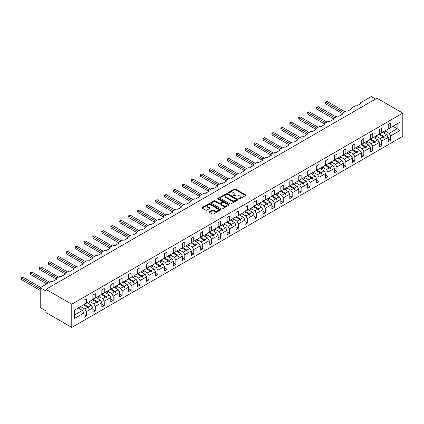 <?xml version="1.0" encoding="UTF-8"?>
<svg xmlns="http://www.w3.org/2000/svg" width="424" height="424" viewBox="0 0 424 424"><rect width="100%" height="100%" fill="white"/><g stroke="black" fill="none" stroke-linecap="round" stroke-linejoin="round"><path stroke-width="0.64" d="M238.792 198.957A0.557 0.323 0 0 0 239.581 198.957L245.565 195.506A0.795 0.461 0 0 0 245.798 195.178A0.795 0.461 0 0 0 245.565 194.855L235.431 189.003A0.795 0.461 0 0 0 234.302 189.003L228.319 192.459A0.557 0.323 0 0 0 229.108 192.909L229.882 192.464A2.549 1.473 0 0 1 233.486 192.464L234.329 192.952A2.549 1.473 0 0 1 235.076 193.991A2.549 1.473 0 0 1 234.329 195.035L233.555 195.48A0.557 0.323 0 0 0 234.345 195.936L235.119 195.491A2.549 1.473 0 0 1 238.723 195.491L239.571 195.978A2.549 1.473 0 0 1 240.313 197.017A2.549 1.473 0 0 1 239.571 198.056L238.792 198.506A0.557 0.323 0 0 0 238.792 198.957L238.792 198.506M209.583 211.698A0.795 0.461 0 0 0 209.35 212.021A0.795 0.461 0 0 0 209.583 212.345L212.424 213.988A0.795 0.461 0 0 0 213.553 213.988L220.194 210.15A0.795 0.461 0 0 0 220.427 209.827A0.795 0.461 0 0 0 220.194 209.504L210.06 203.647A0.795 0.461 0 0 0 208.931 203.647L202.29 207.484A0.795 0.461 0 0 0 202.057 207.813A0.795 0.461 0 0 0 202.29 208.136L205.725 210.119A0.795 0.461 0 0 0 206.848 210.119L209.695 208.476A0.795 0.461 0 0 0 209.928 208.152A0.795 0.461 0 0 0 209.695 207.829L207.988 206.843A2.131 1.23 0 0 1 207.368 205.974A2.131 1.23 0 0 1 208.682 204.84A2.131 1.23 0 0 1 211.004 205.105L217.676 208.958A2.131 1.23 0 0 1 218.302 209.827A2.131 1.23 0 0 1 216.987 210.961A2.131 1.23 0 0 1 214.666 210.696L213.553 210.055A0.795 0.461 0 0 0 212.424 210.055L209.583 211.698L209.583 212.345L212.424 210.717L212.424 210.055M402.8 113.129L71.773 304.246L71.773 327.434L402.8 136.316L402.8 113.129L376.984 98.225L45.956 289.343L45.956 290.996L40.216 287.684L50.657 281.658A1.219 0.705 180 0 1 52.38 281.658L56.514 279.273A1.219 0.705 0 0 1 56.154 278.775A1.219 0.705 0 0 1 56.514 278.276L59.609 276.49A1.219 0.705 180 0 1 61.332 276.49L65.46 274.105A1.219 0.705 0 0 1 65.105 273.607A1.219 0.705 0 0 1 65.46 273.109L68.561 271.323A1.219 0.705 180 0 1 70.278 271.323L74.412 268.938A1.219 0.705 0 0 1 74.057 268.44A1.219 0.705 0 0 1 74.412 267.942L77.507 266.155A1.219 0.705 180 0 1 79.23 266.155L83.358 263.77A1.219 0.705 0 0 1 83.003 263.272A1.219 0.705 0 0 1 83.358 262.779L86.459 260.988A1.219 0.705 180 0 1 88.181 260.988L92.31 258.603A1.219 0.705 0 0 1 91.955 258.105A1.219 0.705 0 0 1 92.31 257.612L95.411 255.82A1.219 0.705 180 0 1 97.128 255.82L101.262 253.435A1.219 0.705 0 0 1 100.901 252.937A1.219 0.705 0 0 1 101.262 252.444L104.357 250.653A1.219 0.705 180 0 1 106.08 250.653L110.208 248.268A1.219 0.705 0 0 1 109.853 247.77A1.219 0.705 0 0 1 110.208 247.277L113.309 245.485A1.219 0.705 180 0 1 115.031 245.485L119.16 243.1A1.219 0.705 0 0 1 118.805 242.608A1.219 0.705 0 0 1 119.16 242.109L122.26 240.318A1.219 0.705 180 0 1 123.978 240.318L128.112 237.933A1.219 0.705 0 0 1 127.751 237.44A1.219 0.705 0 0 1 128.112 236.942L131.207 235.15A1.219 0.705 180 0 1 132.929 235.15L137.058 232.765A1.219 0.705 0 0 1 136.703 232.273A1.219 0.705 0 0 1 137.058 231.774L140.159 229.983A1.219 0.705 180 0 1 141.881 229.983L146.01 227.603A1.219 0.705 0 0 1 145.655 227.105A1.219 0.705 0 0 1 146.01 226.607L149.105 224.821A1.219 0.705 180 0 1 150.827 224.821L154.961 222.436A1.219 0.705 0 0 1 154.601 221.938A1.219 0.705 0 0 1 154.961 221.439L158.057 219.653A1.219 0.705 180 0 1 159.779 219.653L163.908 217.268A1.219 0.705 0 0 1 163.553 216.77A1.219 0.705 0 0 1 163.908 216.272L167.008 214.486A1.219 0.705 180 0 1 168.726 214.486L172.859 212.101A1.219 0.705 0 0 1 172.504 211.603A1.219 0.705 0 0 1 172.859 211.104L175.955 209.318A1.219 0.705 180 0 1 177.677 209.318L181.811 206.933A1.219 0.705 0 0 1 181.451 206.435A1.219 0.705 0 0 1 181.811 205.937L184.906 204.151A1.219 0.705 180 0 1 186.629 204.151L190.758 201.766A1.219 0.705 0 0 1 190.403 201.268A1.219 0.705 0 0 1 190.758 200.769L193.858 198.983A1.219 0.705 180 0 1 195.575 198.983L199.709 196.598A1.219 0.705 0 0 1 199.354 196.1A1.219 0.705 0 0 1 199.709 195.602L202.804 193.816A1.219 0.705 180 0 1 204.527 193.816L208.656 191.431A1.219 0.705 0 0 1 208.301 190.933A1.219 0.705 0 0 1 208.656 190.44L211.756 188.648A1.219 0.705 180 0 1 213.479 188.648L217.607 186.263A1.219 0.705 0 0 1 217.252 185.765A1.219 0.705 0 0 1 217.607 185.272L220.708 183.481A1.219 0.705 180 0 1 222.425 183.481L226.559 181.096A1.219 0.705 0 0 1 226.199 180.597A1.219 0.705 0 0 1 226.559 180.105L229.654 178.313A1.219 0.705 180 0 1 231.377 178.313L235.506 175.928A1.219 0.705 0 0 1 235.15 175.43A1.219 0.705 0 0 1 235.506 174.937L238.606 173.146A1.219 0.705 180 0 1 240.329 173.146L244.457 170.761A1.219 0.705 0 0 1 244.102 170.268A1.219 0.705 0 0 1 244.457 169.77L247.558 167.978A1.219 0.705 180 0 1 249.275 167.978L253.409 165.593A1.219 0.705 0 0 1 253.049 165.1A1.219 0.705 0 0 1 253.409 164.602L256.504 162.811A1.219 0.705 180 0 1 258.227 162.811L262.355 160.426A1.219 0.705 0 0 1 262 159.933A1.219 0.705 0 0 1 262.355 159.435L265.456 157.643A1.219 0.705 180 0 1 267.178 157.643L271.307 155.258A1.219 0.705 0 0 1 270.952 154.765A1.219 0.705 0 0 1 271.307 154.267L274.402 152.481A1.219 0.705 180 0 1 276.125 152.481L280.259 150.096A1.219 0.705 0 0 1 279.898 149.598A1.219 0.705 0 0 1 280.259 149.1L283.354 147.314A1.219 0.705 180 0 1 285.076 147.314L289.205 144.929A1.219 0.705 0 0 1 288.85 144.43A1.219 0.705 0 0 1 289.205 143.932L292.306 142.146A1.219 0.705 180 0 1 294.023 142.146L298.157 139.761A1.219 0.705 0 0 1 297.802 139.263A1.219 0.705 0 0 1 298.157 138.765L301.252 136.978A1.219 0.705 180 0 1 302.974 136.978L307.109 134.594A1.219 0.705 0 0 1 306.748 134.095A1.219 0.705 0 0 1 307.109 133.597L310.204 131.811A1.219 0.705 180 0 1 311.926 131.811L316.055 129.426A1.219 0.705 0 0 1 315.7 128.928A1.219 0.705 0 0 1 316.055 128.43L319.155 126.644A1.219 0.705 180 0 1 320.873 126.644L325.007 124.258A1.219 0.705 0 0 1 324.651 123.76A1.219 0.705 0 0 1 325.007 123.262L328.102 121.476A1.219 0.705 180 0 1 329.824 121.476L333.953 119.091A1.219 0.705 0 0 1 333.598 118.593A1.219 0.705 0 0 1 333.953 118.1L337.054 116.308A1.219 0.705 180 0 1 338.776 116.308L342.905 113.924A1.219 0.705 0 0 1 342.55 113.425A1.219 0.705 0 0 1 342.905 112.932L346.005 111.141A1.219 0.705 180 0 1 347.722 111.141L351.856 108.756A1.219 0.705 0 0 1 351.496 108.258A1.219 0.705 0 0 1 351.856 107.765L354.952 105.974A1.219 0.705 180 0 1 356.674 105.974L360.803 103.588A1.219 0.705 0 0 1 360.448 103.09A1.219 0.705 0 0 1 360.803 102.597L371.244 96.566L375.547 99.052M71.773 304.246L45.956 289.343M229.941 203.875A0.795 0.461 0 0 0 231.064 203.875L237.71 200.038A0.795 0.461 0 0 0 237.944 199.715A0.795 0.461 0 0 0 237.71 199.391L227.571 193.54A0.795 0.461 0 0 0 226.448 193.54L219.802 197.372A0.795 0.461 0 0 0 219.568 197.701A0.795 0.461 0 0 0 219.802 198.024L229.941 203.875M218.084 199.079A0.557 0.323 0 0 1 218.646 199.158L218.646 198.496L228.955 204.448A0.795 0.461 0 0 1 229.188 204.771A0.795 0.461 0 0 1 228.955 205.094L222.309 208.931A0.795 0.461 0 0 1 221.18 208.931L211.046 203.08L211.046 202.428A0.795 0.461 0 0 0 210.813 202.757A0.795 0.461 0 0 0 211.046 203.08M211.046 202.428L213.887 200.791A0.795 0.461 0 0 1 215.016 200.791L219.129 203.16A0.795 0.461 0 0 0 220.252 203.16L222.139 202.073A0.795 0.461 0 0 0 222.372 201.744A0.795 0.461 0 0 0 222.139 201.421L217.862 198.951A0.557 0.323 0 0 1 218.646 198.496M83.936 303.584L84.853 304.114L86.342 303.25L86.342 298.814L83.936 300.208L83.936 304.644L74.47 310.108L74.47 318.456L83.936 312.991L82.442 310.405L78.196 307.957M83.936 314.645L86.342 316.039L86.342 311.598L92.883 307.824L91.393 305.238L87.148 302.789M80.618 306.573L84.853 309.017L86.342 311.598M92.883 298.416L93.805 298.947L95.294 298.088L95.294 293.647L92.883 295.04L92.883 299.476L86.342 303.25M92.883 309.478L95.294 310.871L95.294 306.43L101.834 302.656L100.345 300.075L96.094 297.621M89.57 301.406L93.805 303.849L95.294 306.43M101.834 293.249L102.751 293.779L104.246 292.92L104.246 288.479L101.834 289.873L101.834 294.309L95.294 298.088M101.834 304.315L104.246 305.704L104.246 301.268L110.786 297.489L109.291 294.908L105.046 292.454M98.522 296.238L102.751 298.681L104.246 301.268M110.786 288.082L111.703 288.611L113.192 287.753L113.192 283.311L110.786 284.705L110.786 289.142L104.246 292.92M110.786 299.148L113.192 300.536L113.192 296.1L119.732 292.322L118.243 289.74L113.998 287.286M107.468 291.071L111.703 293.514L113.192 296.1M119.732 282.914L120.649 283.444L122.144 282.585L122.144 278.144L119.732 279.538L119.732 283.974L113.192 287.753M119.732 293.98L122.144 295.369L122.144 290.933L128.684 287.154L127.189 284.573L122.944 282.119M116.42 285.903L120.649 288.346L122.144 290.933M128.684 277.746L129.601 278.276L131.096 277.418L131.096 272.976L128.684 274.37L128.684 278.806L122.144 282.585M128.684 288.813L131.096 290.202L131.096 285.765L137.636 281.986L136.141 279.405L131.896 276.952M125.366 280.736L129.601 283.179L131.096 285.765M137.636 272.579L138.553 273.109L140.042 272.25L140.042 267.809L137.636 269.203L137.636 273.639L131.096 277.418M137.636 283.645L140.042 285.034L140.042 280.598L146.582 276.819L145.093 274.238L140.847 271.784M134.318 275.568L138.553 278.012L140.042 280.598M146.582 267.412L147.499 267.942L148.994 267.083L148.994 262.647L146.582 264.035L146.582 268.471L140.042 272.25M146.582 278.478L148.994 279.866L148.994 275.43L155.534 271.651L154.039 269.07L149.794 266.617M143.27 270.401L147.499 272.844L148.994 275.43M155.534 262.249L156.451 262.779L157.94 261.915L157.94 257.479L155.534 258.868L155.534 263.309L148.994 267.083M155.534 273.31L157.94 274.699L157.94 270.263L164.48 266.489L162.991 263.903L158.746 261.454M152.216 265.233L156.451 267.677L157.94 270.263M164.48 257.082L165.402 257.612L166.892 256.748L166.892 252.312L164.48 253.7L164.48 258.142L157.94 261.915M164.48 268.143L166.892 269.531L166.892 265.095L173.432 261.322L171.943 258.735L167.697 256.287M161.168 260.066L165.402 262.514L166.892 265.095M173.432 251.914L174.349 252.444L175.843 251.58L175.843 247.144L173.432 248.533L173.432 252.974L166.892 256.748M173.432 262.975L175.843 264.369L175.843 259.928L182.384 256.154L180.889 253.568L176.644 251.119M170.119 254.904L174.349 257.347L175.843 259.928M182.384 246.747L183.301 247.277L184.79 246.413L184.79 241.977L182.384 243.365L182.384 247.807L175.843 251.58M182.384 257.808L184.79 259.202L184.79 254.76L191.33 250.987L189.841 248.4L185.595 245.952M179.066 249.736L183.301 252.179L184.79 254.76M191.33 241.579L192.252 242.109L193.742 241.245L193.742 236.809L191.33 238.198L191.33 242.639L184.79 246.413M191.33 252.64L193.742 254.034L193.742 249.593L200.282 245.819L198.792 243.233L194.547 240.784M186.73 246.604L188.479 245.597A6.493 3.747 60 0 0 188.012 244.558L192.252 247.012L193.742 249.593M200.282 236.412L201.199 236.942L202.693 236.078L202.693 231.642L200.282 233.03L200.282 237.472L193.742 241.245M200.282 247.473L202.693 248.867L202.693 244.425L209.233 240.652L207.739 238.065L203.494 235.617M196.969 239.401L201.199 241.844L202.693 244.425M209.233 231.244L210.15 231.774L211.64 230.91L211.64 226.474L209.233 227.868L209.233 232.304L202.693 236.078M209.233 242.305L211.64 243.699L211.64 239.258L218.18 235.484L216.691 232.898L212.445 230.449M204.628 236.274L206.382 235.262A6.493 3.747 60 0 0 205.91 234.223L210.15 236.677L211.64 239.258M218.18 226.077L219.102 226.607L220.591 225.748L220.591 221.307L218.18 222.701L218.18 227.137L211.64 230.91M218.18 237.138L220.591 238.532L220.591 234.09L227.132 230.317L225.642 227.736L221.392 225.282M213.579 231.107L215.328 230.094A6.493 3.747 60 0 0 214.862 229.055L219.102 231.509L220.591 234.09M227.132 220.909L228.048 221.439L229.543 220.581L229.543 216.139L227.132 217.533L227.132 221.969L220.591 225.748M227.132 231.97L229.543 233.364L229.543 228.928L236.083 225.149L234.589 222.568L230.343 220.114M222.531 225.939L224.28 224.927A6.493 3.747 60 0 0 223.808 223.888L228.048 226.342L229.543 228.928M236.083 215.742L237 216.272L238.489 215.413L238.489 210.972L236.083 212.366L236.083 216.802L229.543 220.581M236.083 226.808L238.489 228.197L238.489 223.761L245.03 219.982L243.54 217.401L239.295 214.947M232.765 218.731L237 221.174L238.489 223.761M245.03 210.574L245.947 211.104L247.441 210.246L247.441 205.804L245.03 207.198L245.03 211.634L238.489 215.413M245.03 221.641L247.441 223.029L247.441 218.593L253.981 214.814L252.487 212.233L248.241 209.779M240.429 215.604L242.178 214.592A6.493 3.747 60 0 0 241.712 213.553L245.947 216.007L247.441 218.593M253.981 205.407L254.898 205.937L256.393 205.078L256.393 200.637L253.981 202.031L253.981 206.467L247.441 210.246M253.981 216.473L256.393 217.862L256.393 213.426L262.933 209.647L261.438 207.066L257.193 204.612M249.381 210.437L251.13 209.424A6.493 3.747 60 0 0 250.658 208.385L254.898 210.839L256.393 213.426M262.933 200.239L263.85 200.769L265.339 199.911L265.339 195.469L262.933 196.863L262.933 201.299L256.393 205.078M262.933 211.306L265.339 212.694L265.339 208.258L271.879 204.479L270.39 201.898L266.145 199.444M258.327 205.269L260.076 204.257A6.493 3.747 60 0 0 259.61 203.218L263.85 205.672L265.339 208.258M271.879 195.072L272.796 195.602L274.291 194.743L274.291 190.307L271.879 191.696L271.879 196.132L265.339 199.911M271.879 206.138L274.291 207.527L274.291 203.091L280.831 199.312L279.337 196.731L275.091 194.277M268.567 198.061L272.796 200.504L274.291 203.091M280.831 189.91L281.748 190.44L283.237 189.576L283.237 185.14L280.831 186.528L280.831 190.97L274.291 194.743M280.831 200.971L283.237 202.359L283.237 197.923L289.778 194.15L288.288 191.563L284.043 189.115M276.225 194.934L277.98 193.927A6.493 3.747 60 0 0 277.508 192.883L281.748 195.337L283.237 197.923M289.778 184.742L290.7 185.272L292.189 184.408L292.189 179.972L289.778 181.361L289.778 185.802L283.237 189.576M289.778 195.803L292.189 197.192L292.189 192.756L298.729 188.982L297.24 186.396L292.995 183.947M285.177 189.767L286.926 188.76A6.493 3.747 60 0 0 286.46 187.715L290.7 190.175L292.189 192.756M298.729 179.575L299.646 180.105L301.141 179.241L301.141 174.805L298.729 176.193L298.729 180.635L292.189 184.408M298.729 190.636L301.141 192.03L301.141 187.588L307.681 183.815L306.186 181.228L301.941 178.78M294.129 184.599L295.878 183.592A6.493 3.747 60 0 0 295.411 182.548L299.646 185.007L301.141 187.588M307.681 174.407L308.598 174.937L310.087 174.073L310.087 169.637L307.681 171.026L307.681 175.467L301.141 179.241M307.681 185.468L310.087 186.862L310.087 182.421L316.627 178.647L315.138 176.061L310.893 173.612M303.075 179.432L304.829 178.424A6.493 3.747 60 0 0 304.358 177.38L308.598 179.84L310.087 182.421M316.627 169.24L317.55 169.77L319.039 168.906L319.039 164.47L316.627 165.858L316.627 170.3L310.087 174.073M316.627 180.301L319.039 181.695L319.039 177.253L325.579 173.48L324.09 170.893L319.844 168.445M312.027 174.264L313.776 173.257A6.493 3.747 60 0 0 313.31 172.218L317.55 174.672L319.039 177.253M325.579 164.072L326.496 164.602L327.991 163.738L327.991 159.302L325.579 160.691L325.579 165.132L319.039 168.906M325.579 175.133L327.991 176.527L327.991 172.086L334.531 168.312L333.036 165.726L328.791 163.277M320.979 169.097L322.728 168.089A6.493 3.747 60 0 0 322.256 167.051L326.496 169.505L327.991 172.086M334.531 158.905L335.448 159.435L336.937 158.571L336.937 154.135L334.531 155.523L334.531 159.965L327.991 163.738M334.531 169.966L336.937 171.36L336.937 166.918L343.477 163.145L341.988 160.558L337.743 158.11M331.213 161.894L335.448 164.337L336.937 166.918M343.477 153.737L344.399 154.267L345.889 153.409L345.889 148.967L343.477 150.361L343.477 154.797L336.937 158.571M343.477 164.798L345.889 166.192L345.889 161.751L352.429 157.977L350.94 155.396L346.689 152.942M338.877 158.767L340.626 157.755A6.493 3.747 60 0 0 340.159 156.716L344.399 159.17L345.889 161.751M352.429 148.57L353.346 149.1L354.84 148.241L354.84 143.8L352.429 145.194L352.429 149.63L345.889 153.409M352.429 159.631L354.84 161.025L354.84 156.589L361.381 152.81L359.886 150.228L355.641 147.775M347.828 153.599L349.577 152.587A6.493 3.747 60 0 0 349.106 151.548L353.346 154.002L354.84 156.589M361.381 143.402L362.297 143.932L363.787 143.073L363.787 138.632L361.381 140.026L361.381 144.462L354.84 148.241M361.381 154.469L363.787 155.857L363.787 151.421L370.327 147.642L368.838 145.061L364.592 142.607M356.775 148.432L358.524 147.419A6.493 3.747 60 0 0 358.057 146.381L362.297 148.835L363.787 151.421M370.327 138.235L371.244 138.765L372.738 137.906L372.738 133.465L370.327 134.858L370.327 139.295L363.787 143.073M370.327 149.301L372.738 150.69L372.738 146.254L379.279 142.475L377.784 139.893L373.539 137.44M367.014 141.224L371.244 143.667L372.738 146.254M379.279 133.067L380.196 133.597L381.69 132.738L381.69 128.297L379.279 129.691L379.279 134.127L372.738 137.906M379.279 144.133L381.69 145.522L381.69 141.086L388.23 137.307L388.23 141.749L390.637 140.355L390.637 135.918L400.102 130.454L397.118 128.732L397.118 123.829L400.102 122.107L400.102 130.454M374.678 138.097L376.427 137.084A6.493 3.747 60 0 0 375.956 136.046L380.196 138.5L381.69 141.086M388.23 127.9L389.147 128.43L390.637 127.571L390.637 123.13L388.23 124.523L388.23 128.96L381.69 132.738M388.23 138.966L390.637 140.355M383.625 132.929L385.374 131.917A6.493 3.747 60 0 0 384.907 130.878L389.147 133.332L390.637 135.918M40.216 287.684L40.216 307.559L45.956 310.871L45.956 312.525L71.773 327.434M86.342 316.039L83.936 317.428L83.936 312.991M95.294 310.871L92.883 312.26L92.883 307.824M104.246 305.704L101.834 307.093L101.834 302.656M113.192 300.536L110.786 301.93L110.786 297.489M122.144 295.369L119.732 296.763L119.732 292.322M131.096 290.202L128.684 291.595L128.684 287.154M140.042 285.034L137.636 286.428L137.636 281.986M148.994 279.866L146.582 281.26L146.582 276.819M157.94 274.699L155.534 276.093L155.534 271.651M166.892 269.531L164.48 270.925L164.48 266.489M175.843 264.369L173.432 265.758L173.432 261.322M184.79 259.202L182.384 260.59L182.384 256.154M193.742 254.034L191.33 255.423L191.33 250.987M202.693 248.867L200.282 250.255L200.282 245.819M211.64 243.699L209.233 245.088L209.233 240.652M220.591 238.532L218.18 239.92L218.18 235.484M229.543 233.364L227.132 234.753L227.132 230.317M238.489 228.197L236.083 229.591L236.083 225.149M247.441 223.029L245.03 224.423L245.03 219.982M256.393 217.862L253.981 219.256L253.981 214.814M265.339 212.694L262.933 214.088L262.933 209.647M274.291 207.527L271.879 208.921L271.879 204.479M283.237 202.359L280.831 203.753L280.831 199.312M292.189 197.192L289.778 198.586L289.778 194.15M301.141 192.03L298.729 193.418L298.729 188.982M310.087 186.862L307.681 188.251L307.681 183.815M319.039 181.695L316.627 183.083L316.627 178.647M327.991 176.527L325.579 177.916L325.579 173.48M336.937 171.36L334.531 172.748L334.531 168.312M345.889 166.192L343.477 167.581L343.477 163.145M354.84 161.025L352.429 162.413L352.429 157.977M363.787 155.857L361.381 157.251L361.381 152.81M372.738 150.69L370.327 152.084L370.327 147.642M381.69 145.522L379.279 146.916L379.279 142.475M390.637 127.571L400.102 122.107M88.473 302.021L88.839 301.814M83.936 304.305L88.473 306.923L91.393 305.238M84.853 309.017L87.768 307.331L88.552 308.206L88.839 308.041L88.473 306.923M83.523 304.882L87.768 307.331M97.425 296.853L97.79 296.646M92.883 299.137L97.425 301.756L100.345 300.075M93.805 303.849L96.72 302.164L97.504 303.038L97.79 302.874L97.425 301.756M92.474 299.715L96.72 302.164M106.376 291.691L106.737 291.479M101.834 293.97L106.376 296.588L109.291 294.908M102.751 298.681L105.671 296.996L106.451 297.871L106.737 297.706L106.376 296.588M101.426 294.548L105.671 296.996M115.323 286.523L115.688 286.311M110.786 288.802L115.323 291.426L118.243 289.74M111.703 293.514L114.618 291.829L115.402 292.703L115.688 292.539L115.323 291.426M110.373 289.38L114.618 291.829M124.274 281.356L124.64 281.144M119.732 283.635L124.274 286.258L127.189 284.573M120.649 288.346L123.57 286.661L124.354 287.536L124.64 287.371L124.274 286.258M119.324 284.213L123.57 286.661M133.226 276.188L133.587 275.976M128.684 278.467L133.226 281.091L136.141 279.405M129.601 283.179L132.521 281.494L133.3 282.368L133.587 282.204L133.226 281.091M128.276 279.045L132.521 281.494M142.173 271.021L142.538 270.809M137.636 273.3L142.173 275.923L145.093 274.238M138.553 278.012L141.468 276.326L142.252 277.201L142.538 277.036L142.173 275.923M137.222 273.877L141.468 276.326M151.124 265.853L151.49 265.641M146.582 268.132L151.124 270.756L154.039 269.07M147.499 272.844L150.419 271.164L151.204 272.033L151.49 271.869L151.124 270.756M146.174 268.71L150.419 271.164M160.071 260.686L160.436 260.474M155.534 262.965L160.071 265.588L162.991 263.903M156.451 267.677L159.371 265.996L160.15 266.866L160.436 266.701L160.071 265.588M155.126 263.543L159.371 265.996M169.022 255.518L169.388 255.306M164.48 257.797L169.022 260.421L171.943 258.735M165.402 262.514L168.317 260.829L169.102 261.698L169.388 261.534L169.022 260.421M164.072 258.375L168.317 260.829M177.974 250.351L178.34 250.139M173.432 252.63L177.974 255.253L180.889 253.568M174.349 257.347L177.269 255.661L178.048 256.536L178.34 256.366L177.974 255.253M173.024 253.208L177.269 255.661M186.92 245.183L187.286 244.971M182.384 247.468L186.92 250.086L189.841 248.4M183.301 252.179L186.216 250.494L187 251.368L187.286 251.199L186.92 250.086M181.97 248.04L186.216 250.494M195.872 240.016L196.238 239.804M191.33 242.3L195.872 244.918L198.792 243.233M192.252 247.012L195.167 245.326L195.952 246.201L196.238 246.031L195.872 244.918M190.922 242.873L195.167 245.326M204.824 234.848L205.19 234.642M200.282 237.133L204.824 239.751L207.739 238.065M201.199 241.844L204.119 240.159L204.898 241.033L205.19 240.864L204.824 239.751M199.874 237.71L204.119 240.159M213.77 229.681L214.136 229.474M209.233 231.965L213.77 234.583L216.691 232.898M210.15 236.677L213.065 234.991L213.85 235.866L214.136 235.702L213.77 234.583M208.82 232.543L213.065 234.991M222.722 224.513L223.088 224.307M218.18 226.798L222.722 229.416L225.642 227.736M219.102 231.509L222.017 229.824L222.801 230.698L223.088 230.534L222.722 229.416M217.772 227.375L222.017 229.824M231.674 219.351L232.034 219.139M227.132 221.63L231.674 224.248L234.589 222.568M228.048 226.342L230.969 224.656L231.748 225.531L232.034 225.367L231.674 224.248M226.723 222.208L230.969 224.656M240.62 214.184L240.986 213.972M236.083 216.463L240.62 219.086L243.54 217.401M237 221.174L239.915 219.489L240.7 220.363L240.986 220.199L240.62 219.086M235.67 217.04L239.915 219.489M249.572 209.016L249.937 208.804M245.03 211.295L249.572 213.919L252.487 212.233M245.947 216.007L248.867 214.321L249.651 215.196L249.937 215.032L249.572 213.919M244.622 211.873L248.867 214.321M258.523 203.849L258.884 203.637M253.981 206.128L258.523 208.751L261.438 207.066M254.898 210.839L257.819 209.154L258.598 210.028L258.884 209.864L258.523 208.751M253.573 206.705L257.819 209.154M267.47 198.681L267.836 198.469M262.933 200.96L267.47 203.584L270.39 201.898M263.85 205.672L266.765 203.986L267.549 204.861L267.836 204.697L267.47 203.584M262.52 201.538L266.765 203.986M276.421 193.514L276.787 193.302M271.879 195.793L276.421 198.416L279.337 196.731M272.796 200.504L275.717 198.824L276.501 199.693L276.787 199.529L276.421 198.416M271.471 196.37L275.717 198.824M285.368 188.346L285.734 188.134M280.831 190.625L285.368 193.249L288.288 191.563M281.748 195.337L284.668 193.657L285.447 194.526L285.734 194.362L285.368 193.249M280.423 191.203L284.668 193.657M294.32 183.179L294.685 182.967M289.778 185.458L294.32 188.081L297.24 186.396M290.7 190.175L293.615 188.489L294.399 189.358L294.685 189.194L294.32 188.081M289.369 186.035L293.615 188.489M303.271 178.011L303.637 177.799M298.729 180.29L303.271 182.914L306.186 181.228M299.646 185.007L302.566 183.322L303.346 184.196L303.637 184.027L303.271 182.914M298.321 180.868L302.566 183.322M312.218 172.844L312.583 172.632M307.681 175.128L312.218 177.746L315.138 176.061M308.598 179.84L311.513 178.154L312.297 179.029L312.583 178.859L312.218 177.746M307.268 175.7L311.513 178.154M321.169 167.676L321.535 167.464M316.627 169.96L321.169 172.579L324.09 170.893M317.55 174.672L320.464 172.987L321.249 173.861L321.535 173.692L321.169 172.579M316.219 170.533L320.464 172.987M330.121 162.509L330.487 162.302M325.579 164.793L330.121 167.411L333.036 165.726M326.496 169.505L329.416 167.819L330.195 168.694L330.487 168.524L330.121 167.411M325.171 165.371L329.416 167.819M339.067 157.341L339.433 157.134M334.531 159.625L339.067 162.244L341.988 160.558M335.448 164.337L338.363 162.652L339.147 163.526L339.433 163.362L339.067 162.244M334.117 160.203L338.363 162.652M348.019 152.174L348.385 151.967M343.477 154.458L348.019 157.076L350.94 155.396M344.399 159.17L347.314 157.484L348.099 158.359L348.385 158.194L348.019 157.076M343.069 155.036L347.314 157.484M356.971 147.011L357.331 146.799M352.429 149.29L356.971 151.909L359.886 150.228M353.346 154.002L356.266 152.317L357.045 153.191L357.331 153.027L356.971 151.909M352.021 149.868L356.266 152.317M365.917 141.844L366.283 141.632M361.381 144.123L365.917 146.746L368.838 145.061M362.297 148.835L365.212 147.149L365.997 148.024L366.283 147.859L365.917 146.746M360.967 144.701L365.212 147.149M374.869 136.676L375.235 136.464M370.327 138.955L374.869 141.579L377.784 139.893M371.244 143.667L374.164 141.982L374.949 142.856L375.235 142.692L374.869 141.579M369.919 139.533L374.164 141.982M383.821 131.509L384.181 131.297M379.279 133.788L383.821 136.411L386.736 134.726L382.49 132.272M380.196 138.5L383.116 136.814L383.895 137.689L384.181 137.524L383.821 136.411M378.871 134.366L383.116 136.814M386.736 134.726L388.23 137.307M389.147 133.332L397.118 128.732L392.873 126.278M74.47 315.011L82.442 310.405M383.28 137.005L384.181 137.524M374.334 142.173L375.235 142.692M365.382 147.34L366.283 147.859M356.43 152.502L357.331 153.027M347.484 157.67L348.385 158.194M338.532 162.837L339.433 163.362M329.581 168.005L330.487 168.524M320.634 173.172L321.535 173.692M311.682 178.34L312.583 178.859M302.731 183.507L303.637 184.027M293.784 188.675L294.685 189.194M284.833 193.842L285.734 194.362M275.886 199.01L276.787 199.529M266.935 204.177L267.836 204.697M257.983 209.345L258.884 209.864M249.036 214.512L249.937 215.032M240.085 219.68L240.986 220.199M231.133 224.842L232.034 225.367M222.187 230.009L223.088 230.534M213.235 235.177L214.136 235.702M204.283 240.344L205.19 240.864M195.337 245.512L196.238 246.031M186.385 250.679L187.286 251.199M177.433 255.847L178.34 256.366M168.487 261.014L169.388 261.534M159.535 266.182L160.436 266.701M150.584 271.349L151.49 271.869M141.637 276.517L142.538 277.036M132.685 281.684L133.587 282.204M123.739 286.852L124.64 287.371M114.787 292.019L115.688 292.539M105.836 297.182L106.737 297.706M96.889 302.349L97.79 302.874M87.938 307.517L88.839 308.041M239.014 199.036L239.571 198.718A2.549 1.473 0 0 0 240.313 197.679L240.313 197.017M235.076 193.991L235.076 194.653A2.549 1.473 0 0 1 234.329 195.697L233.778 196.015M245.554 195.512L235.431 189.666A0.795 0.461 0 0 0 234.302 189.666L228.541 192.989M237.71 199.391L237.71 200.038L227.571 194.203A0.795 0.461 0 0 0 226.448 194.203L219.812 198.029M236.301 199.943A0.557 0.323 0 0 0 236.301 199.487L227.402 194.351A0.557 0.323 0 0 0 226.617 194.351L225.801 194.823A2.549 1.473 0 0 0 225.054 195.862A2.549 1.473 0 0 0 225.801 196.9L231.88 200.414A2.549 1.473 0 0 0 235.484 200.414L236.301 199.943L236.301 200.605A0.557 0.323 0 0 0 236.465 200.377L236.465 199.715M225.054 195.862L225.054 196.524A2.549 1.473 0 0 0 225.801 197.563L225.801 196.9M236.301 200.605L235.484 201.077A2.549 1.473 0 0 1 231.88 201.077L225.801 197.563M211.057 203.085L213.887 201.453L213.887 200.791M222.372 201.744L222.372 202.407A0.795 0.461 0 0 1 222.139 202.736L220.252 203.822A0.795 0.461 0 0 1 219.129 203.822L215.016 201.453A0.795 0.461 0 0 0 213.887 201.453M218.646 199.158L228.944 205.099M223.39 205.624A2.131 1.23 0 0 0 225.711 205.889A2.131 1.23 0 0 0 227.031 204.755A2.131 1.23 0 0 0 226.405 203.886L224.052 202.529A0.795 0.461 0 0 0 222.929 202.529L221.042 203.615A0.795 0.461 0 0 0 220.809 203.944A0.795 0.461 0 0 0 221.042 204.267L223.39 205.624L223.39 206.287A2.131 1.23 0 0 0 225.711 206.552A2.131 1.23 0 0 0 227.031 205.417L227.031 204.755M220.809 203.944L220.809 204.607A0.795 0.461 0 0 0 221.042 204.93L221.042 204.267M223.39 206.287L221.042 204.93M218.302 209.827L218.302 210.489A2.131 1.23 0 0 1 216.987 211.624A2.131 1.23 0 0 1 214.666 211.359L213.553 210.717A0.795 0.461 0 0 0 212.424 210.717M207.368 205.974L207.368 206.636A2.131 1.23 0 0 0 207.988 207.506L207.988 206.843M209.695 207.829L209.695 208.476L207.988 207.506M220.194 209.504L220.194 210.15L210.06 204.31A0.795 0.461 0 0 0 208.931 204.31L202.301 208.142L202.29 207.484M325.494 102.147L325.807 102.332L325.807 103.986L325.494 102.147L327.243 101.506L325.807 102.332L343.535 112.567M325.807 103.986L342.55 113.653M327.243 101.506L344.972 111.74M382.729 132.14A6.493 3.747 60 0 1 382.914 132.516M316.543 107.314L316.861 107.5L316.861 109.153L316.543 107.314L318.291 106.668L316.861 107.5L334.584 117.734M316.861 109.153L333.598 118.821M318.291 106.668L336.02 116.907M373.777 137.307A6.493 3.747 60 0 1 373.963 137.683M307.596 112.482L307.909 112.667L307.909 114.321L307.596 112.482L309.345 111.835L307.909 112.667L325.637 122.902M307.909 114.321L324.651 123.988M309.345 111.835L327.068 122.07M364.826 142.469A6.493 3.747 60 0 1 365.016 142.851M367.009 141.213A6.493 3.747 60 0 1 367.476 142.252L365.726 143.264M298.644 117.649L298.957 117.835L298.957 119.489L298.644 117.649L300.393 117.003L298.957 117.835L316.686 128.069M298.957 119.489L315.7 129.156M300.393 117.003L318.122 127.237M355.879 147.637A6.493 3.747 60 0 1 356.065 148.018M289.693 122.817L290.011 122.997L290.011 124.656L289.693 122.817L291.442 122.17L290.011 122.997L307.739 133.237M290.011 124.656L306.748 134.323M291.442 122.17L309.17 132.405M346.927 152.804A6.493 3.747 60 0 1 347.113 153.186M280.746 127.984L281.059 128.165L281.059 129.823L280.746 127.984L282.495 127.338L281.059 128.165L298.788 138.404M281.059 129.823L297.802 139.485M282.495 127.338L300.224 137.572M337.976 157.972A6.493 3.747 60 0 1 338.166 158.353M271.795 133.152L272.107 133.332L272.107 134.991L271.795 133.152L273.544 132.505L272.107 133.332L289.836 143.566M272.107 134.991L288.85 144.653M273.544 132.505L291.272 142.74M329.029 163.139A6.493 3.747 60 0 1 329.215 163.521M331.208 161.883A6.493 3.747 60 0 1 331.679 162.922L329.925 163.934M262.843 138.319L263.161 138.5L263.161 140.159L262.843 138.319L264.592 137.673L263.161 138.5L280.889 148.734M263.161 140.159L279.898 149.82M264.592 137.673L282.32 147.907M320.078 168.307A6.493 3.747 60 0 1 320.263 168.688M253.897 143.487L254.209 143.667L254.209 145.326L253.897 143.487L255.646 142.84L254.209 143.667L271.938 153.901M254.209 145.326L270.952 154.988M255.646 142.84L273.374 153.075M311.131 173.474A6.493 3.747 60 0 1 311.317 173.856M244.945 148.654L245.263 148.835L245.263 150.494L244.945 148.654L246.694 148.008L245.263 148.835L262.986 159.069M245.263 150.494L262 160.155M246.694 148.008L264.422 158.242M302.18 178.642A6.493 3.747 60 0 1 302.365 179.023M235.993 153.822L236.311 154.002L236.311 155.661L235.993 153.822L237.747 153.175L236.311 154.002L254.04 164.236M236.311 155.661L253.049 165.323M237.747 153.175L255.471 163.41M293.228 183.809A6.493 3.747 60 0 1 293.413 184.191M227.047 158.989L227.359 159.17L227.359 160.823L227.047 158.989L228.796 158.343L227.359 159.17L245.088 169.404M227.359 160.823L244.102 170.49M228.796 158.343L246.524 168.577M284.281 188.977A6.493 3.747 60 0 1 284.467 189.358M218.095 164.157L218.413 164.337L218.413 165.991L218.095 164.157L219.844 163.51L218.413 164.337L236.136 174.571M218.413 165.991L235.15 175.658M219.844 163.51L237.573 173.745M275.33 194.144A6.493 3.747 60 0 1 275.515 194.526M209.149 169.324L209.461 169.505L209.461 171.158L209.149 169.324L210.898 168.678L209.461 169.505L227.19 179.739M209.461 171.158L226.199 180.825M210.898 168.678L228.621 178.912M266.378 199.312A6.493 3.747 60 0 1 266.569 199.688M268.562 198.05A6.493 3.747 60 0 1 269.028 199.089L267.279 200.102M200.197 174.487L200.51 174.672L200.51 176.326L200.197 174.487L201.946 173.845L200.51 174.672L218.238 184.906M200.51 176.326L217.252 185.993M201.946 173.845L219.674 184.08M257.432 204.479A6.493 3.747 60 0 1 257.617 204.856M191.245 179.654L191.563 179.84L191.563 181.493L191.245 179.654L192.994 179.008L191.563 179.84L209.286 190.074M191.563 181.493L208.301 191.16M192.994 179.008L210.723 189.247M248.48 209.647A6.493 3.747 60 0 1 248.665 210.023M182.299 184.822L182.612 185.007L182.612 186.661L182.299 184.822L184.048 184.175L182.612 185.007L200.34 195.241M182.612 186.661L199.354 196.328M184.048 184.175L201.771 194.409M239.528 214.809A6.493 3.747 60 0 1 239.719 215.191M173.347 189.989L173.66 190.175L173.66 191.828L173.347 189.989L175.096 189.343L173.66 190.175L191.388 200.409M173.66 191.828L190.403 201.495M175.096 189.343L192.825 199.577M230.582 219.977A6.493 3.747 60 0 1 230.767 220.358M232.76 218.72A6.493 3.747 60 0 1 233.227 219.759L231.478 220.772M164.395 195.157L164.713 195.337L164.713 196.996L164.395 195.157L166.144 194.51L164.713 195.337L182.442 205.576M164.713 196.996L181.451 206.663M166.144 194.51L183.873 204.744M221.63 225.144A6.493 3.747 60 0 1 221.816 225.526M155.449 200.324L155.762 200.504L155.762 202.163L155.449 200.324L157.198 199.678L155.762 200.504L173.49 210.744M155.762 202.163L172.504 211.825M157.198 199.678L174.927 209.912M212.678 230.312A6.493 3.747 60 0 1 212.869 230.693M146.497 205.492L146.81 205.672L146.81 207.331L146.497 205.492L148.246 204.845L146.81 205.672L164.538 215.906M146.81 207.331L163.553 216.993M148.246 204.845L165.975 215.079M203.732 235.479A6.493 3.747 60 0 1 203.918 235.861M137.546 210.659L137.864 210.839L137.864 212.498L137.546 210.659L139.295 210.013L137.864 210.839L155.592 221.074M137.864 212.498L154.601 222.16M139.295 210.013L157.023 220.247M194.78 240.647A6.493 3.747 60 0 1 194.966 241.028M196.959 239.39A6.493 3.747 60 0 1 197.43 240.429L195.681 241.436M128.599 215.827L128.912 216.007L128.912 217.666L128.599 215.827L130.348 215.18L128.912 216.007L146.64 226.241M128.912 217.666L145.655 227.328M130.348 215.18L148.077 225.414M185.834 245.814A6.493 3.747 60 0 1 186.019 246.196M119.648 220.994L119.966 221.174L119.966 222.833L119.648 220.994L121.397 220.348L119.966 221.174L137.689 231.409M119.966 222.833L136.703 232.495M121.397 220.348L139.125 230.582M176.882 250.982A6.493 3.747 60 0 1 177.068 251.363M179.061 249.72A6.493 3.747 60 0 1 179.532 250.764L177.778 251.771M110.696 226.162L111.014 226.342L111.014 228.001L110.696 226.162L112.45 225.515L111.014 226.342L128.742 236.576M111.014 228.001L127.751 237.663M112.45 225.515L130.173 235.749M167.931 256.149A6.493 3.747 60 0 1 168.116 256.531M170.114 254.888A6.493 3.747 60 0 1 170.581 255.932L168.832 256.939M101.749 231.329L102.062 231.509L102.062 233.163L101.749 231.329L103.498 230.683L102.062 231.509L119.791 241.744M102.062 233.163L118.805 242.83M103.498 230.683L121.227 240.917M158.984 261.317A6.493 3.747 60 0 1 159.17 261.698M161.162 260.055A6.493 3.747 60 0 1 161.629 261.099L159.88 262.106M92.798 236.497L93.116 236.677L93.116 238.33L92.798 236.497L94.547 235.85L93.116 236.677L110.839 246.911M93.116 238.33L109.853 247.998M94.547 235.85L112.275 246.084M150.032 266.484A6.493 3.747 60 0 1 150.218 266.866M152.211 265.223A6.493 3.747 60 0 1 152.682 266.267L150.928 267.274M83.851 241.664L84.164 241.844L84.164 243.498L83.851 241.664L85.6 241.018L84.164 241.844L101.892 252.079M84.164 243.498L100.901 253.165M85.6 241.018L103.323 251.252M141.081 271.651A6.493 3.747 60 0 1 141.272 272.033M143.264 270.39A6.493 3.747 60 0 1 143.731 271.429L141.982 272.441M74.9 246.826L75.212 247.012L75.212 248.665L74.9 246.826L76.649 246.185L75.212 247.012L92.941 257.246M75.212 248.665L91.955 258.333M76.649 246.185L94.377 256.419M132.134 276.819A6.493 3.747 60 0 1 132.32 277.195M134.313 275.558A6.493 3.747 60 0 1 134.779 276.596L133.03 277.609M65.948 251.994L66.266 252.179L66.266 253.833L65.948 251.994L67.697 251.347L66.266 252.179L83.989 262.414M66.266 253.833L83.003 263.5M67.697 251.347L85.425 261.587M123.183 281.986A6.493 3.747 60 0 1 123.368 282.363M125.361 280.725A6.493 3.747 60 0 1 125.833 281.764L124.084 282.776M57.002 257.161L57.314 257.347L57.314 259L57.002 257.161L58.751 256.515L57.314 257.347L75.043 267.581M57.314 259L74.057 268.668M58.751 256.515L76.474 266.749M114.231 287.149A6.493 3.747 60 0 1 114.422 287.53M116.415 285.893A6.493 3.747 60 0 1 116.881 286.931L115.132 287.944M48.05 262.329L48.363 262.514L48.363 264.168L48.05 262.329L49.799 261.682L48.363 262.514L66.091 272.749M48.363 264.168L65.105 273.835M49.799 261.682L67.527 271.916M105.285 292.316A6.493 3.747 60 0 1 105.47 292.698M107.463 291.06A6.493 3.747 60 0 1 107.929 292.099L106.18 293.111M39.098 267.496L39.416 267.682L39.416 269.335L39.098 267.496L40.847 266.85L39.416 267.682L57.145 277.916M39.416 269.335L56.154 279.003M40.847 266.85L58.576 277.084M96.333 297.484A6.493 3.747 60 0 1 96.518 297.865M98.511 296.228A6.493 3.747 60 0 1 98.983 297.266L97.234 298.279M30.152 272.664L30.464 272.844L30.464 274.503L30.152 272.664L31.901 272.017L30.464 272.844L48.193 283.084M30.464 274.503L46.757 283.91M31.901 272.017L49.629 282.251M87.381 302.651A6.493 3.747 60 0 1 87.572 303.033M89.565 301.395A6.493 3.747 60 0 1 90.031 302.434L88.282 303.446M21.2 277.831L21.513 278.012L21.513 279.67L21.2 277.831L22.949 277.185L21.513 278.012L40.216 288.813M21.513 279.67L40.216 290.466M22.949 277.185L40.678 287.419M78.435 307.819A6.493 3.747 60 0 1 78.62 308.2M80.613 306.563A6.493 3.747 60 0 1 81.079 307.601L79.33 308.614M239.571 198.718L239.571 198.056M233.555 195.936L233.555 195.48M234.329 195.697L234.329 195.035M228.319 192.909L228.319 192.459M234.302 189.666L234.302 189.003M235.431 189.666L235.431 189.003M245.565 195.506L245.565 194.855M219.802 198.024L219.802 197.372M226.448 194.203L226.448 193.54M227.571 194.203L227.571 193.54M231.88 201.077L231.88 200.414M235.484 201.077L235.484 200.414M215.016 201.453L215.016 200.791M219.129 203.822L219.129 203.16M220.252 203.822L220.252 203.16M222.139 202.736L222.139 202.073M228.955 205.094L228.955 204.448M213.553 210.717L213.553 210.055M214.666 211.359L214.666 210.696M208.931 204.31L208.931 203.647M210.06 204.31L210.06 203.647M360.448 103.795L360.448 103.09M351.496 108.963L351.496 108.258M342.55 114.13L342.55 113.425M333.598 119.298L333.598 118.593M324.651 124.465L324.651 123.76M315.7 129.633L315.7 128.928M306.748 134.8L306.748 134.095M297.802 139.968L297.802 139.263M288.85 145.13L288.85 144.43M279.898 150.297L279.898 149.598M270.952 155.465L270.952 154.765M262 160.632L262 159.933M253.049 165.8L253.049 165.1M244.102 170.967L244.102 170.268M235.15 176.135L235.15 175.43M226.199 181.302L226.199 180.597M217.252 186.47L217.252 185.765M208.301 191.637L208.301 190.933M199.354 196.805L199.354 196.1M190.403 201.972L190.403 201.268M181.451 207.14L181.451 206.435M172.504 212.307L172.504 211.603M163.553 217.47L163.553 216.77M154.601 222.637L154.601 221.938M145.655 227.805L145.655 227.105M136.703 232.972L136.703 232.273M127.751 238.14L127.751 237.44M118.805 243.307L118.805 242.608M109.853 248.475L109.853 247.77M100.901 253.642L100.901 252.937M91.955 258.81L91.955 258.105M83.003 263.977L83.003 263.272M74.057 269.145L74.057 268.44M65.105 274.312L65.105 273.607M56.154 279.48L56.154 278.775"/></g></svg>

